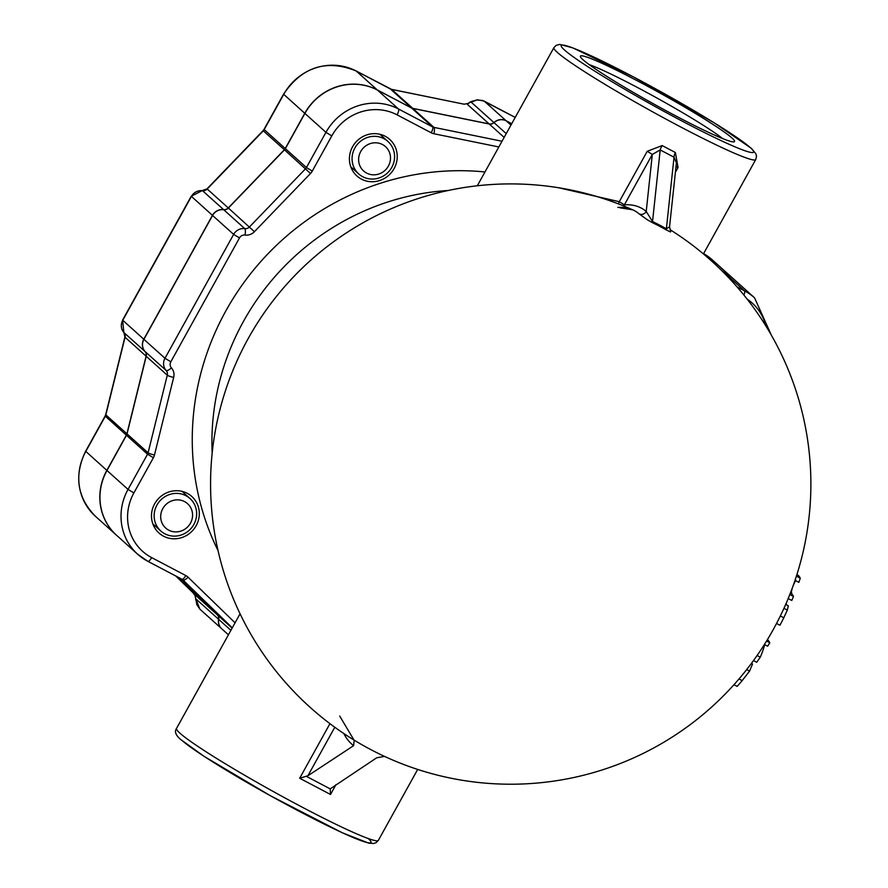 <?xml version="1.0" encoding="UTF-8"?>
<svg xmlns="http://www.w3.org/2000/svg" width="888" height="888" viewBox="0 0 888 888"><rect width="100%" height="100%" fill="white"/><g stroke="black" fill="none" stroke-linecap="round" stroke-linejoin="round"><path stroke-width="1.33" d="M796.902 574.614L798.523 575.568A300.444 21.479 -151 0 1 800.277 578.21A299.711 285.414 -48.1 0 1 798.845 582.361L795.015 580.352M795.781 580.053L793.228 585.503M792.396 587.778L791.408 591.475L791.708 593.772A303.407 21.689 -151 0 1 793.484 596.436A299.711 285.414 -48.1 0 1 791.796 600.455L788.189 598.556M800.277 578.21L796.403 576.179M793.484 596.436L789.821 594.516M767.51 639.482A305.217 21.823 -151 0 1 769.818 642.768A299.711 285.414 -48.1 0 1 767.654 646.198L764.413 644.499M764.679 644.644A305.605 151.426 -142.1 0 1 760.295 657.187A299.711 285.414 -48.1 0 1 756.676 662.259L753.49 660.583M760.295 657.187L757.098 655.51M769.818 642.768L766.555 641.047M752.513 664.002L751.403 663.414L752.513 664.002L749.583 671.106L742.168 680.641A299.711 285.414 -48.1 0 1 737.151 686.402L733.954 684.715M786.568 602.408A302.93 199.356 -136.5 0 1 786.069 604.595M785.702 604.406L788.333 605.827L787.312 610.089L783.793 617.77A299.711 285.414 -48.1 0 1 779.93 625.241L776.545 623.465M329.948 723.665L299.678 778.254L307.914 775.746L353.624 745.665L354.201 740.17A299.567 88.856 117.7 0 1 354.001 740.048L339.682 716.039M354.201 740.17A147.297 66.522 -161.3 0 0 355.677 741.069A300.155 300.155 0 0 0 766.411 641.28A300.155 300.155 0 0 0 670.107 229.715M647.43 219.836L652.846 222.866A146.065 83.583 -139.8 0 1 666.444 230.014L670.495 231.957L670.984 230.647A299.567 88.856 -62.3 0 0 670.373 230.136M639.282 213.986L647.441 219.836M617.826 207.437A299.567 88.856 117.7 0 1 632.678 209.801L632.678 209.801A299.567 88.856 117.7 0 1 639.26 213.975A5.461 5.195 130.7 0 0 646.22 211.488A305.017 90.476 -62.3 0 0 624.386 204.839L619.269 201.698A5.461 0.733 -67.6 0 0 618.414 203.885M623.687 205.972A5.461 5.128 86.1 0 0 624.386 204.839L652.314 154.434L647.208 151.304L619.269 201.698L558.641 187.757M299.678 778.254L330.514 794.46L330.192 788.877L306.316 776.323M675.391 172.305L678.044 167.51L675.38 152.514L662.159 145.565L647.208 151.304M666.444 230.014A5.461 1.388 119.7 0 1 666.377 228.815L669.552 226.829L670.362 230.203A5.461 5.195 130.7 0 0 670.451 230.269M678.044 167.51L676.001 166.544M468.398 103.618L470.507 101.831M472.405 101.099A5.461 3.541 63.9 0 0 472.294 101.143A5.461 3.541 63.9 0 0 471.217 102.175L476.778 100.022L482.595 100.455L515.218 117.427M469.142 102.475L471.217 102.175L493.895 122.544A10.911 10.39 -48.1 0 1 506.116 120.757L511.721 123.71M195.338 597.535L195.56 595.648M221.789 628.826A10.911 10.39 -48.1 0 1 218.559 619.258A5.461 5.195 131.9 0 0 217.116 614.629L195.127 594.882L195.238 595.915L193.196 592.929M193.262 592.995L175.702 575.957L193.262 592.995M195.671 599.933A5.461 3.019 -2.5 0 1 195.66 599.822A5.461 3.019 -2.5 0 1 195.882 598.889L195.227 596.625M195.316 597.435L199.9 609.179L196.781 604.595L195.882 598.889L218.559 619.258M352.558 146.786A24.553 23.388 -48.1 0 1 389.732 139.427A24.553 23.388 -48.1 0 1 390.72 173.327A24.553 23.388 -48.1 0 1 356.909 175.968A24.553 23.388 -48.1 0 1 352.558 146.786M154.634 503.851A24.553 23.388 -48.1 0 1 191.808 496.492A24.553 23.388 -48.1 0 1 192.796 530.391A24.553 23.388 -48.1 0 1 158.985 533.033A24.553 23.388 -48.1 0 1 154.634 503.851M463.814 104.129L391.497 89.333A5.461 1.454 -78.5 0 0 391.297 89.344M116.572 535.286A54.579 51.97 -48.1 0 1 116.506 535.231A54.579 51.97 -48.1 0 1 106.838 470.374L85.625 451.237C73.882 475.802 77.156 497.491 95.449 516.317A54.579 51.97 -48.1 0 1 85.781 451.459L105.306 416.25A5.461 5.195 131.9 0 0 105.85 414.874L125.042 337.262A5.461 5.195 131.9 0 0 123.909 332.534A10.911 10.39 -48.1 0 1 122.733 320.324L191.397 196.448A10.911 10.39 -48.1 0 1 202.531 190.698A5.461 5.195 131.9 0 0 207.204 189.022L263.303 130.814A5.461 5.195 131.9 0 0 264.191 129.615L283.705 94.394A54.579 51.97 -48.1 0 1 356.232 71.029L390.365 88.967A5.461 5.195 131.9 0 0 391.708 89.444L464.147 104.196L468.542 103.341M722.543 271.395L723.298 271.795A54.579 51.97 -48.1 0 1 733.377 278.799A54.579 51.97 -48.1 0 1 733.433 278.854M106.838 470.374L126.362 435.164A5.461 5.195 131.9 0 0 126.906 433.788L146.098 356.177A5.461 5.195 131.9 0 0 144.966 351.448A10.911 10.39 -48.1 0 1 143.789 339.238L212.454 215.362A10.911 10.39 -48.1 0 1 223.587 209.612A5.461 5.195 131.9 0 0 228.272 207.936L284.36 149.728A5.461 5.195 131.9 0 0 285.248 148.529L304.773 113.309A54.579 51.97 -48.1 0 1 377.289 89.943L411.422 107.881A5.461 5.195 131.9 0 0 412.765 108.358L489.122 123.909A5.461 5.195 131.9 0 0 493.895 122.544M217.116 614.629L179.121 577.755M232.134 628.116L217.238 614.74A5.461 5.195 -48.1 0 1 218.681 619.369A10.911 10.39 131.9 0 0 221.845 628.893L228.427 634.798M731.945 137.984A88.112 6.305 29 0 0 646.142 85.492A88.112 6.305 29 0 0 580.375 56.621A88.112 6.305 29 0 0 654.4 104.351A88.112 6.305 29 0 0 734.099 141.836A88.112 6.305 29 0 0 731.945 137.984M662.159 145.565A5.461 1.276 -59.4 0 0 660.195 149.928L652.536 221.534L646.22 211.488L652.314 154.434L660.195 149.928L674.036 157.209L666.377 228.815A148.718 85.104 40.2 0 0 652.536 221.534A5.461 1.843 -64.3 0 0 652.846 222.866M669.552 226.829L676.401 162.815L674.036 157.209A5.461 1.954 114.8 0 1 675.38 152.514M384.515 756.387L376.69 757.797L330.192 788.877M589.255 64.646A82.651 5.905 -151 0 1 657.686 98.435A82.651 5.905 -151 0 1 722.599 138.561M235.065 622.821L188.067 577.211A10.911 10.39 131.9 0 0 185.77 575.546L151.648 557.609A49.118 46.775 -48.1 0 1 133.877 492.94L153.402 457.72A10.911 10.39 131.9 0 0 154.479 454.967L173.671 377.367A10.911 10.39 131.9 0 0 171.417 367.898A5.461 5.195 -48.1 0 1 170.829 361.793L164.979 358.264L143.912 339.349L212.576 215.473L233.644 234.388L164.979 358.264A10.911 10.39 131.9 0 0 166.156 370.474A5.461 5.195 -48.1 0 1 167.277 375.202L148.085 452.813A5.461 5.195 -48.1 0 1 147.552 454.19L128.027 489.399A54.579 51.97 131.9 0 0 137.696 554.256A54.579 51.97 131.9 0 0 147.774 561.26A5.461 1.621 117.7 0 0 147.874 561.327L181.996 579.265A5.461 1.621 117.7 0 1 181.896 579.198L147.985 561.371M170.829 361.793L239.494 237.917A5.461 5.195 -48.1 0 1 245.055 235.054A10.911 10.39 131.9 0 0 254.423 231.701L228.394 208.047A5.461 5.195 -48.1 0 1 223.709 209.723A10.911 10.39 131.9 0 0 212.576 215.473M510.955 125.108L506.238 120.868L511.71 123.754M254.423 231.701L310.511 173.482A10.911 10.39 131.9 0 0 312.276 171.095L331.801 135.875A49.118 46.775 -48.1 0 1 397.08 114.852A5.461 1.621 -62.3 0 0 398.479 108.969L377.411 90.054L411.544 107.992L432.6 126.906L398.479 108.969A54.579 51.97 131.9 0 0 325.952 132.334L306.427 167.554A5.461 5.195 -48.1 0 1 305.55 168.753L249.45 226.962A5.461 5.195 -48.1 0 1 244.766 228.638A10.911 10.39 131.9 0 0 233.644 234.388L239.494 237.917M377.411 90.054A54.579 51.97 131.9 0 0 304.895 113.42L325.952 132.334L331.801 135.875M771.372 335.209L754.556 297.824L733.499 278.91A54.579 51.97 131.9 0 0 723.42 271.906L744.477 290.82L737.062 286.924M133.877 492.94L128.027 489.399L106.971 470.485L126.485 435.275L147.552 454.19L153.402 457.72M106.971 470.485A54.579 51.97 131.9 0 0 116.639 535.342L137.696 554.256L147.874 561.327A5.461 1.621 117.7 0 0 151.648 557.609M154.479 454.967A5.461 0.81 -166.1 0 1 148.085 452.813L127.028 433.899L146.22 356.288L167.277 375.202A5.461 0.81 -166.1 0 0 173.671 377.367M127.028 433.899A5.461 5.195 -48.1 0 1 126.485 435.275M143.912 339.349A10.911 10.39 131.9 0 0 145.088 351.559A5.461 5.195 -48.1 0 1 146.22 356.288M228.394 208.047L284.482 149.839L310.511 173.482M312.276 171.095L306.427 167.554L285.37 148.64L304.895 113.42M285.37 148.64A5.461 5.195 -48.1 0 1 284.482 149.839M722.643 271.495L723.42 271.906M397.08 114.852L431.202 132.778A10.911 10.39 131.9 0 0 433.888 133.744A5.461 1.454 -78.5 0 0 433.943 127.384L412.887 108.469L489.244 124.02L504.14 137.396M412.887 108.469A5.461 5.195 -48.1 0 1 411.544 107.992M506.238 120.868A10.911 10.39 131.9 0 0 494.017 122.655A5.461 5.195 -48.1 0 1 489.244 124.02M217.238 614.74L179.143 577.766M190.476 523.154A16.373 15.596 -48.1 0 1 162.859 524.608A16.373 15.596 -48.1 0 1 176.579 499.866A16.373 15.596 -48.1 0 1 190.476 523.154M193.85 524.464A21.834 20.79 131.9 0 0 189.988 498.523A21.834 20.79 131.9 0 0 159.929 500.876A21.834 20.79 131.9 0 0 160.817 531.002A21.834 20.79 131.9 0 0 193.85 524.464M388.4 166.078A16.373 15.596 -48.1 0 1 360.783 167.543A16.373 15.596 -48.1 0 1 374.503 142.802A16.373 15.596 -48.1 0 1 388.4 166.078M391.775 167.399A21.834 20.79 131.9 0 0 387.912 141.458A21.834 20.79 131.9 0 0 357.853 143.801A21.834 20.79 131.9 0 0 358.741 173.937A21.834 20.79 131.9 0 0 391.775 167.399M798.523 575.568L796.869 574.703M791.708 593.772L790.387 593.084M749.583 671.106L746.686 669.574M742.168 680.641L738.994 678.965M783.793 617.77L780.352 615.961M787.312 610.089L783.96 608.324M788.333 605.827L785.691 604.439M417.682 769.43L378.366 840.348A115.396 8.247 -151 0 1 288.667 799.955A115.396 8.247 -151 0 1 179.887 733.133A115.396 8.247 -151 0 1 176.512 728.46L240.06 613.808M330.514 794.46L335.997 784.57M212.165 453.202A245.576 233.866 -48.1 0 1 448.096 190.509M755.744 159.54L756.509 156.499L755.921 153.868L751.403 148.385L714.296 122.866L633.777 77.078L572.749 47.863L559.806 44.4L556.088 45.388L553.89 47.652A115.396 8.247 29 0 0 557.264 52.325A115.396 8.247 29 0 0 666.044 119.147A115.396 8.247 29 0 0 755.744 159.54L703.429 253.935M484.082 101.066A5.461 1.621 117.7 0 1 484.204 101.11L484.204 101.11A5.461 1.621 117.7 0 1 484.304 101.177L506.116 120.757M484.981 171.961A261.949 249.461 131.9 0 0 241.625 285.736A261.949 249.461 131.9 0 0 218.037 550.549M433.888 133.744L498.834 146.964M747.108 299.089A49.118 46.775 -48.1 0 1 765.789 325.829M703.596 253.624A54.579 51.97 -48.1 0 1 712.32 259.884L703.607 253.613M723.298 271.795L719.136 268.054M126.362 435.164L105.15 416.028L85.625 451.237M126.906 433.788L105.85 414.874A5.461 0.81 -166.1 0 1 105.705 414.607L105.15 416.028M146.098 356.177L125.042 337.262A5.461 0.81 -166.1 0 1 124.897 336.996L105.705 414.607M144.966 351.448L123.909 332.534A5.461 1.654 138.1 0 1 123.876 332.489L124.897 336.996M143.789 339.238L122.577 320.102L191.242 196.226L202.298 190.587A5.461 1.399 -82.4 0 1 202.531 190.698L223.587 209.612M212.454 215.362L191.242 196.226M228.272 207.936L207.004 188.855L202.298 190.587M284.36 149.728L263.103 130.647L207.004 188.855M285.248 148.529L264.025 129.393L263.103 130.647M304.773 113.309L283.55 94.172L264.025 129.393M377.289 89.943L356.232 71.029A5.461 1.621 -62.3 0 0 356.132 70.962C326.418 59.019 302.22 66.755 283.55 94.172M411.422 107.881L390.365 88.967A5.461 1.621 -62.3 0 0 390.265 88.9A5.461 1.621 -62.3 0 0 390.143 88.856M412.765 108.358L391.708 89.444A5.461 1.454 -78.5 0 0 391.497 89.333L356.132 70.962M467.132 104.162L489.122 123.909M188.067 577.211A5.461 1.665 134.1 0 1 183.05 580.03L232.29 627.827M185.77 575.546A5.461 1.621 117.7 0 1 181.996 579.265L182.906 579.897A5.461 5.195 -48.1 0 1 183.05 580.03L182.773 579.775M182.096 579.298A5.461 5.195 -48.1 0 1 182.906 579.897M171.417 367.898A5.461 1.654 138.1 0 1 166.156 370.474L145.088 351.559M245.055 235.054A5.461 1.399 -82.4 0 0 244.766 228.638L223.709 209.723M431.202 132.778A5.461 1.621 -62.3 0 0 432.6 126.906A5.461 5.195 -48.1 0 0 433.943 127.384L502.009 141.248M218.681 619.369L230.902 630.336M743.889 295.038A5.461 1.621 -62.3 0 0 744.477 290.82A54.579 51.97 131.9 0 1 754.556 297.824M750.393 147.686A109.946 7.859 -151 0 1 632.6 93.828A109.946 7.859 -151 0 1 589.377 55.001A109.946 7.859 -151 0 1 750.393 147.686M181.862 740.326A109.946 7.859 29 0 0 298.557 810.955A109.946 7.859 29 0 0 368.354 838.572M307.914 775.746L334.798 727.25M343.845 733.544A305.017 90.476 -62.3 0 0 353.624 745.665M506.227 133.622L494.017 122.655M620.146 207.859L632.678 209.801A300.155 300.155 0 0 0 245.033 344.422A300.155 300.155 0 0 0 354.001 740.048M553.89 47.652L477.322 185.77M515.218 117.405L484.204 101.11L477.4 99.778L470.418 101.865M221.723 628.771L199.878 609.157M733.377 278.799L712.32 259.884M123.876 332.489L122.577 320.102M116.506 535.231L95.449 516.317M378.366 840.348L376.19 842.612L373.648 843.511L368.698 843.134L342.446 832.833L270.696 795.892L204.051 756.332L180.852 739.626C175.724 735.297 174.281 731.579 176.512 728.46M189.988 498.523L182.018 491.364M160.817 531.002L152.836 523.842M387.912 141.458L379.942 134.299M358.741 173.937L350.771 166.778"/></g></svg>
